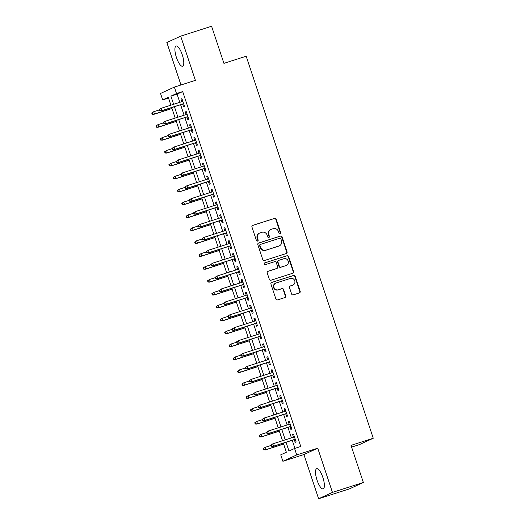 <?xml version="1.0" encoding="UTF-8"?>
<svg xmlns="http://www.w3.org/2000/svg" width="525" height="525" viewBox="0 0 525 525"><rect width="100%" height="100%" fill="white"/><g stroke="black" fill="none" stroke-linecap="round" stroke-linejoin="round"><path stroke-width="0.79" d="M280.14 233.861A0.932 0.893 65.3 0 0 280.691 232.706L276.216 219.247A1.339 1.273 65.3 0 0 274.582 218.367L252.742 225.369A1.339 1.273 65.3 0 0 251.948 227.023L256.423 240.483A0.932 0.893 65.3 0 0 257.663 241.06A0.932 0.893 65.3 0 0 258.123 239.938L257.545 238.199A4.272 4.075 65.3 0 1 260.078 232.897L261.896 232.319A4.272 4.075 65.3 0 1 267.133 235.128L267.711 236.867A0.932 0.893 65.3 0 0 268.951 237.444A0.932 0.893 65.3 0 0 269.41 236.322L268.826 234.583A4.272 4.075 65.3 0 1 271.366 229.281L273.184 228.697A4.272 4.075 65.3 0 1 278.414 231.505L278.992 233.251A0.932 0.893 65.3 0 0 280.14 233.861M280.035 233.887A0.932 0.893 65.3 0 0 280.317 232.877L275.842 219.417A1.339 1.273 65.3 0 0 274.207 218.538L252.427 225.52M257.467 241.126A0.932 0.893 65.3 0 0 257.749 240.109L257.171 238.37L257.545 238.199M268.754 237.51A0.932 0.893 65.3 0 0 269.036 236.493L268.452 234.754L268.826 234.583M322.862 477.448A10.618 3.189 -107.8 0 0 316.706 468.681A10.618 3.189 -107.8 0 0 317.034 480.132A10.618 3.189 -107.8 0 0 323.19 488.9A10.618 3.189 -107.8 0 0 322.862 477.448M182.26 54.771A10.618 3.189 -107.8 0 0 176.105 46.003A10.618 3.189 -107.8 0 0 176.426 57.455A10.618 3.189 -107.8 0 0 182.582 66.222A10.618 3.189 -107.8 0 0 182.26 54.771M291.618 294.007A1.339 1.273 65.3 0 0 293.252 294.886L299.381 292.917A1.339 1.273 65.3 0 0 300.175 291.263L295.201 276.314A1.339 1.273 65.3 0 0 293.567 275.441L271.727 282.437A1.339 1.273 65.3 0 0 270.933 284.097L275.907 299.04A1.339 1.273 65.3 0 0 277.541 299.919L284.944 297.55A1.339 1.273 65.3 0 0 285.731 295.89L283.605 289.498A1.339 1.273 65.3 0 0 281.971 288.619L278.303 289.793A3.577 3.406 65.3 0 1 275.678 283.159A3.577 3.406 65.3 0 1 276.045 283.014L290.423 278.408A3.577 3.406 65.3 0 1 293.042 285.042A3.577 3.406 65.3 0 1 292.681 285.187L290.279 285.954A1.339 1.273 65.3 0 0 289.492 287.608L291.618 294.007M363.352 482.482L349.519 488.847L318.616 498.75L332.45 492.391L363.352 482.482L351.008 445.377L373.262 438.244L246.179 56.221L223.926 63.354L211.582 26.25L180.679 36.153L195.385 80.358L174.366 87.097L176.512 93.548L182.693 91.567L300.759 446.486L294.577 448.468L296.73 454.919L282.896 461.285L280.744 454.827L286.355 452.248L283.323 443.139M332.45 492.391L317.743 448.186L296.73 454.919M286.276 253.523A1.339 1.273 65.3 0 0 287.07 251.869L282.096 236.919A1.339 1.273 65.3 0 0 280.462 236.04L258.615 243.042A1.339 1.273 65.3 0 0 257.827 244.696L262.802 259.645A1.339 1.273 65.3 0 0 264.436 260.525L286.276 253.523M288.645 256.62L293.619 271.563A1.339 1.273 65.3 0 1 292.825 273.223L270.985 280.219A1.339 1.273 65.3 0 1 269.351 279.346L267.225 272.947A1.339 1.273 65.3 0 1 268.012 271.294L276.872 268.452A1.339 1.273 65.3 0 0 277.666 266.798L276.255 262.553A1.339 1.273 65.3 0 0 274.621 261.673L265.394 264.633A0.932 0.893 65.3 0 1 264.712 262.894A0.932 0.893 65.3 0 1 264.81 262.854L287.011 255.741A1.339 1.273 65.3 0 1 288.645 256.62L288.271 256.791L293.245 271.74L293.619 271.563M180.679 36.153L166.845 42.518L180.968 84.978M182.648 104.068L183.56 106.798L184.492 106.365L181.919 98.621L180.981 99.054L181.847 101.66M186.946 116.977L187.852 119.7L188.783 119.273L186.211 111.53L185.273 111.956L186.145 114.568M191.238 129.878L192.143 132.608L193.082 132.175L190.503 124.432L189.571 124.865L190.437 127.47M195.53 142.787L196.435 145.517L197.374 145.084L194.795 137.34L193.863 137.773L194.729 140.378M199.822 155.695L200.734 158.419L201.666 157.992L199.087 150.248L198.155 150.675L199.021 153.287M204.12 168.597L205.026 171.327L205.957 170.894L203.385 163.15L202.447 163.583L203.319 166.189M208.412 181.506L209.317 184.229L210.249 183.802L207.677 176.059L206.738 176.485L207.611 179.097M212.704 194.414L213.609 197.137L214.548 196.711L211.969 188.967L211.037 189.394L211.903 192.006M216.996 207.316L217.901 210.046L218.84 209.613L216.261 201.869L215.329 202.302L216.195 204.907M221.287 220.224L222.2 222.948L223.132 222.521L220.559 214.777L219.621 215.204L220.487 217.816M225.586 233.133L226.492 235.856L227.423 235.43L224.851 227.686L223.912 228.113L224.785 230.724M229.878 246.035L230.783 248.765L231.722 248.332L229.143 240.588L228.211 241.021L229.077 243.626M234.17 258.943L235.075 261.667L236.014 261.24L233.435 253.496L232.503 253.923L233.369 256.535M238.462 271.852L239.374 274.575L240.306 274.148L237.727 266.405L236.795 266.831L237.661 269.443M242.76 284.753L243.666 287.483L244.598 287.05L242.025 279.307L241.087 279.74L241.953 282.345M247.052 297.662L247.957 300.385L248.889 299.959L246.317 292.215L245.378 292.642L246.251 295.253M251.344 310.57L252.249 313.294L253.188 312.867L250.609 305.123L249.677 305.55L250.543 308.162M255.636 323.472L256.541 326.202L257.48 325.769L254.901 318.025L253.969 318.458L254.835 321.064M259.928 336.381L260.84 339.104L261.772 338.678L259.199 330.934L258.261 331.36L259.127 333.972M264.226 349.283L265.132 352.012L266.063 351.586L263.491 343.842L262.553 344.269L263.425 346.881M268.518 362.191L269.423 364.921L270.355 364.488L267.783 356.744L266.851 357.177L267.717 359.783M272.81 375.099L273.715 377.823L274.654 377.396L272.075 369.652L271.143 370.079L272.009 372.691M277.102 388.001L278.007 390.731L278.946 390.298L276.367 382.554L275.435 382.988L276.301 385.599M281.393 400.91L282.306 403.64L283.238 403.207L280.665 395.463L279.727 395.896L280.593 398.501M285.692 413.818L286.598 416.542L287.529 416.115L284.957 408.371L284.018 408.798L284.891 411.41M289.984 426.72L290.889 429.45L291.828 429.017L289.249 421.273L288.317 421.706L289.183 424.318M182.693 91.567L177.089 94.146L179.806 102.316M180.607 104.724L184.098 115.224M184.898 117.633L188.39 128.126M189.19 130.535L192.682 141.035M193.482 143.443L196.98 153.943M197.781 156.352L201.272 166.845M202.073 169.253L205.564 179.753M206.364 182.162L209.856 192.662M210.656 195.07L214.154 205.564M214.955 207.972L218.446 218.472M219.247 220.881L222.738 231.381M223.538 233.782L227.03 244.282M227.83 246.691L231.322 257.191M232.122 259.599L235.62 270.099M236.421 272.501L239.912 283.001M240.713 285.41L244.204 295.91M245.004 298.318L248.496 308.818M249.296 311.22L252.787 321.72M253.595 324.128L257.086 334.628M257.887 337.037L261.378 347.53M262.178 349.939L265.67 360.439M266.47 362.847L269.962 373.347M270.762 375.756L274.26 386.249M275.061 388.658L278.552 399.158M279.353 401.566L282.844 412.066M283.644 414.474L287.136 424.968M287.936 427.376L291.428 437.876M292.235 440.285L294.919 448.363M294.276 439.628L295.181 442.358L296.12 441.925L293.541 434.182L292.609 434.615L293.475 437.22M351.586 447.116L359.428 444.609L373.262 438.244M317.743 448.186L303.909 454.545L318.616 498.75M303.909 454.545L282.896 461.285M168.525 98.037L162.678 99.907L160.532 93.457L174.366 87.097M286.053 442.267L288.973 451.047L294.577 448.468M176.512 93.548L170.907 96.127L173.624 104.298M174.425 106.706L177.916 117.206M178.717 119.615L182.208 130.108M183.008 132.517L186.506 143.017M187.307 145.425L190.798 155.925M191.599 158.327L195.09 168.827M195.891 171.235L199.382 181.735M200.183 184.144L203.674 194.644M204.481 197.046L207.972 207.546M208.773 209.954L212.264 220.454M213.065 222.863L216.556 233.356M217.357 235.764L220.848 246.264M221.648 248.673L225.146 259.173M225.947 261.581L229.438 272.075M230.239 274.483L233.73 284.983M234.531 287.392L238.022 297.892M238.823 300.3L242.314 310.793M243.114 313.202L246.612 323.702M247.413 326.11L250.904 336.61M251.705 339.019L255.196 349.512M255.997 351.921L259.488 362.421M260.288 364.829L263.786 375.329M264.587 377.738L268.078 388.231M268.879 390.639L272.37 401.139M273.171 403.548L276.662 414.048M277.463 416.456L280.954 426.95M281.754 429.358L285.252 439.858M170.894 105.171L168.289 97.328L162.678 99.907M282.522 440.731L279.031 430.231M278.23 427.822L274.739 417.329M273.938 414.921L270.447 404.421M269.64 402.012L266.149 391.512M265.348 389.11L261.857 378.61M261.056 376.202L257.565 365.702M256.764 363.293L253.273 352.793M252.473 350.392L248.975 339.892M248.174 337.483L244.683 326.983M243.882 324.575L240.391 314.075M239.59 311.673L236.099 301.173M235.298 298.764L231.807 288.264M231 285.856L227.509 275.363M226.708 272.954L223.217 262.454M222.416 260.046L218.925 249.546M218.124 247.137L214.633 236.644M213.832 234.235L210.335 223.735M209.534 221.327L206.043 210.827M205.242 208.418L201.751 197.925M200.95 195.517L197.459 185.017M196.658 182.608L193.167 172.108M192.367 169.7L188.869 159.206M188.068 156.798L184.577 146.298M183.776 143.889L180.285 133.389M179.484 130.981L175.993 120.487M175.192 118.079L171.695 107.579M177.089 94.146L170.907 96.127M180.981 99.054L181.958 98.739M185.273 111.956L186.25 111.648M189.571 124.865L190.542 124.55M193.863 137.773L194.834 137.458M198.155 150.675L199.126 150.367M202.447 163.583L203.424 163.268M206.738 176.485L207.716 176.177M211.037 189.394L212.008 189.085M215.329 202.302L216.3 201.987M219.621 215.204L220.598 214.896M223.912 228.113L224.89 227.804M228.211 241.021L229.182 240.706M232.503 253.923L233.474 253.614M236.795 266.831L237.766 266.523M241.087 279.74L242.064 279.425M245.378 292.642L246.356 292.333M249.677 305.55L250.648 305.235M253.969 318.458L254.94 318.143M258.261 331.36L259.232 331.052M262.553 344.269L263.53 343.954M266.851 357.177L267.822 356.862M271.143 370.079L272.114 369.771M275.435 382.988L276.406 382.673M279.727 395.896L280.704 395.581M284.018 408.798L284.996 408.489M288.317 421.706L289.288 421.391M292.609 434.615L293.58 434.3M270.926 229.451L270.552 229.622A4.272 4.075 65.3 0 0 268.452 234.754M259.639 233.067L259.265 233.244A4.272 4.075 65.3 0 0 257.171 238.37M286.21 253.542A1.339 1.273 65.3 0 0 286.696 252.039L281.722 237.09A1.339 1.273 65.3 0 0 280.088 236.211L258.307 243.193M280.862 238.855A0.932 0.893 65.3 0 0 279.713 238.238L260.544 244.387A0.932 0.893 65.3 0 0 259.987 245.543L260.597 247.38A4.272 4.075 65.3 0 0 265.834 250.189L278.933 245.989A4.272 4.075 65.3 0 0 281.472 240.693L280.862 238.855M260.17 244.558A0.932 0.893 65.3 0 0 259.613 245.72L259.987 245.543M279.372 245.818L278.998 245.995A4.272 4.075 65.3 0 1 278.558 246.166L265.46 250.366A4.272 4.075 65.3 0 1 260.223 247.557L259.613 245.72M292.766 273.243A1.339 1.273 65.3 0 0 293.245 271.74M267.704 271.445L276.498 268.623A1.339 1.273 65.3 0 0 276.636 268.57L277.01 268.4M264.548 262.992L287.011 255.741M286.066 265.506A3.577 3.406 65.3 0 0 288.113 260.886A3.577 3.406 65.3 0 0 283.808 258.727L278.742 260.354A1.339 1.273 65.3 0 0 277.955 262.008L279.366 266.254A1.339 1.273 65.3 0 0 281 267.127L285.692 265.676A3.577 3.406 65.3 0 0 286.059 265.538L286.433 265.361M278.368 260.525A1.339 1.273 65.3 0 0 277.581 262.178L277.955 262.008M285.692 265.676L280.626 267.304A1.339 1.273 65.3 0 1 278.992 266.424L277.581 262.178M288.271 256.791A1.339 1.273 65.3 0 0 286.637 255.911M293.042 285.042L292.668 285.213A3.577 3.406 65.3 0 1 292.307 285.357L289.971 286.105M275.678 283.159L275.303 283.329A3.577 3.406 65.3 0 0 277.928 289.964L278.303 289.793M284.878 297.57A1.339 1.273 65.3 0 0 285.357 296.067L283.231 289.669A1.339 1.273 65.3 0 0 281.597 288.789L277.928 289.964M299.322 292.937A1.339 1.273 65.3 0 0 299.801 291.434L294.827 276.485A1.339 1.273 65.3 0 0 293.193 275.612L271.412 282.588M151.738 113L152.171 114.286L152.545 114.115L152.112 112.822L151.738 113L153.7 111.727L154.475 114.05L153.799 114.358L172.01 108.518M152.545 114.115L154.475 114.05L171.983 108.439M152.112 112.822L153.7 111.727L159.338 109.915M153.799 114.358L152.171 114.286M159.219 109.561L159.646 110.847L160.02 110.677L159.593 109.384L159.219 109.561L161.175 108.288L182.825 101.351M159.593 109.384L161.175 108.288L161.949 110.611L161.28 110.919L183.625 103.753M160.02 110.677L161.949 110.611L183.599 103.674M159.646 110.847L161.28 110.919M156.037 125.902L156.463 127.194L156.837 127.024L156.411 125.731L156.037 125.902L157.992 124.628L158.767 126.952L158.091 127.267L176.302 121.426M156.837 127.024L158.767 126.952L176.275 121.341M156.411 125.731L157.992 124.628L163.629 122.824M158.091 127.267L156.463 127.194M160.328 138.81L160.755 140.103L161.129 139.926L160.702 138.639L160.328 138.81L162.284 137.537L163.058 139.86L162.389 140.168L180.6 134.334M161.129 139.926L163.058 139.86L180.567 134.249M160.702 138.639L162.284 137.537L167.928 135.732M162.389 140.168L160.755 140.103M164.62 151.718L165.053 153.005L165.428 152.834L164.994 151.541L164.62 151.718L166.583 150.445L167.35 152.768L166.681 153.077L184.892 147.236M165.428 152.834L167.35 152.768L184.866 147.151M164.994 151.541L166.583 150.445L172.22 148.634M166.681 153.077L165.053 153.005M168.912 164.62L169.345 165.913L169.719 165.743L169.286 164.45L168.912 164.62L170.874 163.347L171.649 165.67L170.973 165.985L189.184 160.145M169.719 165.743L171.649 165.67L189.157 160.059M169.286 164.45L170.874 163.347L176.512 161.542M170.973 165.985L169.345 165.913M163.511 122.463L163.944 123.756L164.318 123.585L163.885 122.292L163.511 122.463L165.473 121.196L187.117 114.253M163.885 122.292L165.473 121.196L166.241 123.519L165.572 123.828L187.917 116.662M164.318 123.585L166.241 123.519L187.891 116.576M163.944 123.756L165.572 123.828M167.803 135.371L168.236 136.664L168.61 136.487L168.177 135.201L167.803 135.371L169.765 134.098L191.408 127.162M168.177 135.201L169.765 134.098L170.54 136.421L169.864 136.73L192.209 129.57M168.61 136.487L170.54 136.421L192.183 129.485M168.236 136.664L169.864 136.73M172.102 148.28L172.528 149.566L172.902 149.395L172.476 148.102L172.102 148.28L174.057 147.007L195.7 140.07M172.476 148.102L174.057 147.007L174.832 149.33L174.156 149.638L196.507 142.472M172.902 149.395L174.832 149.33L196.475 142.393M172.528 149.566L174.156 149.638M176.393 161.182L176.82 162.474L177.194 162.304L176.768 161.011L176.393 161.182L178.349 159.908L199.999 152.972M176.768 161.011L178.349 159.908L179.123 162.232L178.448 162.547L200.799 155.38M177.194 162.304L179.123 162.232L200.767 155.295M176.82 162.474L178.448 162.547M173.211 177.529L173.637 178.822L174.011 178.644L173.585 177.358L173.211 177.529L175.166 176.256L175.941 178.579L175.265 178.887L193.476 173.053M174.011 178.644L175.941 178.579L193.449 172.968M173.585 177.358L175.166 176.256L180.803 174.451M175.265 178.887L173.637 178.822M180.685 174.09L181.112 175.383L181.486 175.206L181.059 173.919L180.685 174.09L182.641 172.817L204.291 165.88M181.059 173.919L182.641 172.817L183.415 175.14L182.746 175.448L205.091 168.289M181.486 175.206L183.415 175.14L205.065 168.203M181.112 175.383L182.746 175.448M177.502 190.437L177.929 191.723L178.303 191.553L177.877 190.26L177.502 190.437L179.458 189.164L180.232 191.487L179.557 191.796L197.768 185.955M178.303 191.553L180.232 191.487L197.741 185.87M177.877 190.26L179.458 189.164L185.095 187.353M179.557 191.796L177.929 191.723M184.977 186.998L185.41 188.285L185.784 188.114L185.351 186.821L184.977 186.998L186.939 185.725L208.582 178.789M185.351 186.821L186.939 185.725L187.707 188.048L187.038 188.357L209.383 181.191M185.784 188.114L187.707 188.048L209.357 181.112M185.41 188.285L187.038 188.357M181.794 203.339L182.221 204.632L182.595 204.461L182.168 203.168L181.794 203.339L183.75 202.066L184.524 204.389L183.855 204.704L202.066 198.863M182.595 204.461L184.524 204.389L202.033 198.778M182.168 203.168L183.75 202.066L189.394 200.261M183.855 204.704L182.221 204.632M189.269 199.9L189.702 201.193L190.076 201.023L189.643 199.73L189.269 199.9L191.231 198.627L212.874 191.691M189.643 199.73L191.231 198.627L192.006 200.95L191.33 201.265L213.675 194.099M190.076 201.023L192.006 200.95L213.649 194.014M189.702 201.193L191.33 201.265M186.086 216.248L186.519 217.54L186.893 217.363L186.46 216.077L186.086 216.248L188.048 214.974L188.816 217.298L188.147 217.606L206.358 211.772M186.893 217.363L188.816 217.298L206.332 211.687M186.46 216.077L188.048 214.974L193.686 213.17M188.147 217.606L186.519 217.54M193.567 212.809L193.994 214.102L194.368 213.924L193.942 212.638L193.567 212.809L195.523 211.536L217.173 204.599M193.942 212.638L195.523 211.536L196.298 213.859L195.622 214.167L217.973 207.007M194.368 213.924L196.298 213.859L217.941 206.922M193.994 214.102L195.622 214.167M190.378 229.156L190.811 230.442L191.185 230.272L190.752 228.979L190.378 229.156L192.34 227.883L193.115 230.206L192.439 230.514L210.65 224.674M191.185 230.272L193.115 230.206L210.623 224.588M190.752 228.979L192.34 227.883L197.977 226.072M192.439 230.514L190.811 230.442M197.859 225.717L198.286 227.003L198.66 226.833L198.233 225.54L197.859 225.717L199.815 224.444L221.465 217.501M198.233 225.54L199.815 224.444L200.589 226.767L199.92 227.076L222.265 219.909M198.66 226.833L200.589 226.767L222.239 219.824M198.286 227.003L199.92 227.076M194.677 242.058L195.103 243.351L195.477 243.18L195.051 241.887L194.677 242.058L196.632 240.785L197.407 243.108L196.731 243.416L214.942 237.582M195.477 243.18L197.407 243.108L214.915 237.497M195.051 241.887L196.632 240.785L202.269 238.98M196.731 243.416L195.103 243.351M202.151 238.619L202.584 239.912L202.958 239.741L202.525 238.448L202.151 238.619L204.113 237.346L225.757 230.409M202.525 238.448L204.113 237.346L204.881 239.669L204.212 239.984L226.557 232.818M202.958 239.741L204.881 239.669L226.531 232.732M202.584 239.912L204.212 239.984M198.968 254.966L199.395 256.252L199.769 256.082L199.343 254.796L198.968 254.966L200.924 253.693L201.698 256.016L201.029 256.325L219.24 250.491M199.769 256.082L201.698 256.016L219.207 250.405M199.343 254.796L200.924 253.693L206.568 251.888M201.029 256.325L199.395 256.252M206.443 251.527L206.876 252.82L207.25 252.643L206.817 251.357L206.443 251.527L208.405 250.254L230.048 243.318M206.817 251.357L208.405 250.254L209.18 252.577L208.504 252.886L230.849 245.726M207.25 252.643L209.18 252.577L230.823 245.641M206.876 252.82L208.504 252.886M203.26 267.868L203.693 269.161L204.061 268.99L203.634 267.697L203.26 267.868L205.223 266.602L205.99 268.925L205.321 269.233L223.532 263.392M204.061 268.99L205.99 268.925L223.506 263.307M203.634 267.697L205.223 266.602L210.86 264.79M205.321 269.233L203.693 269.161M210.742 264.436L211.168 265.722L211.542 265.552L211.116 264.259L210.742 264.436L212.697 263.163L234.34 256.22M211.116 264.259L212.697 263.163L213.472 265.486L212.796 265.794L235.141 258.628M211.542 265.552L213.472 265.486L235.115 258.543M211.168 265.722L212.796 265.794M207.552 280.777L207.985 282.069L208.359 281.899L207.926 280.606L207.552 280.777L209.514 279.503L210.289 281.827L209.613 282.135L227.824 276.301M208.359 281.899L210.289 281.827L227.798 276.216M207.926 280.606L209.514 279.503L215.152 277.699M209.613 282.135L207.985 282.069M215.033 277.338L215.46 278.631L215.834 278.46L215.407 277.167L215.033 277.338L216.989 276.065L238.639 269.128M215.407 277.167L216.989 276.065L217.763 278.388L217.088 278.703L239.439 271.537M215.834 278.46L217.763 278.388L239.407 271.451M215.46 278.631L217.088 278.703M211.851 293.685L212.277 294.971L212.651 294.801L212.218 293.514L211.851 293.685L213.806 292.412L214.581 294.735L213.905 295.043L232.116 289.209M212.651 294.801L214.581 294.735L232.089 289.124M212.218 293.514L213.806 292.412L219.443 290.607M213.905 295.043L212.277 294.971M219.325 290.246L219.752 291.539L220.126 291.362L219.699 290.076L219.325 290.246L221.281 288.973L242.931 282.037M219.699 290.076L221.281 288.973L222.055 291.296L221.386 291.605L243.731 284.445M220.126 291.362L222.055 291.296L243.705 284.36M219.752 291.539L221.386 291.605M216.143 306.587L216.569 307.88L216.943 307.709L216.517 306.416L216.143 306.587L218.098 305.32L218.873 307.643L218.197 307.952L236.407 302.111M216.943 307.709L218.873 307.643L236.381 302.026M216.517 306.416L218.098 305.32L223.735 303.509M218.197 307.952L216.569 307.88M223.617 303.148L224.05 304.441L224.424 304.27L223.991 302.978L223.617 303.148L225.579 301.882L247.223 294.938M223.991 302.978L225.579 301.882L226.347 304.205L225.678 304.513L248.023 297.347M224.424 304.27L226.347 304.205L247.997 297.262M224.05 304.441L225.678 304.513M220.434 319.495L220.861 320.788L221.235 320.618L220.808 319.325L220.434 319.495L222.39 318.222L223.164 320.545L222.495 320.854L240.706 315.02M221.235 320.618L223.164 320.545L240.673 314.934M220.808 319.325L222.39 318.222L228.034 316.418M222.495 320.854L220.861 320.788M227.909 316.057L228.342 317.349L228.716 317.179L228.283 315.886L227.909 316.057L229.871 314.783L251.514 307.847M228.283 315.886L229.871 314.783L230.646 317.107L229.97 317.415L252.315 310.255M228.716 317.179L230.646 317.107L252.289 310.17M228.342 317.349L229.97 317.415M224.726 332.404L225.159 333.69L225.533 333.519L225.1 332.233L224.726 332.404L226.688 331.131L227.456 333.454L226.787 333.762L244.998 327.928M225.533 333.519L227.456 333.454L244.972 327.843M225.1 332.233L226.688 331.131L232.326 329.326M226.787 333.762L225.159 333.69M232.207 328.965L232.634 330.251L233.008 330.081L232.582 328.794L232.207 328.965L234.163 327.692L255.813 320.755M232.582 328.794L234.163 327.692L234.938 330.015L234.262 330.323L256.613 323.164M233.008 330.081L234.938 330.015L256.581 323.078M232.634 330.251L234.262 330.323M229.018 345.306L229.451 346.598L229.825 346.428L229.392 345.135L229.018 345.306L230.98 344.039L231.755 346.362L231.079 346.671L249.29 340.83M229.825 346.428L231.755 346.362L249.263 340.745M229.392 345.135L230.98 344.039L236.618 342.228M231.079 346.671L229.451 346.598M236.499 341.867L236.926 343.16L237.3 342.989L236.873 341.696L236.499 341.867L238.455 340.6L260.105 333.657M236.873 341.696L238.455 340.6L239.229 342.923L238.56 343.232L260.905 336.066M237.3 342.989L239.229 342.923L260.879 335.98M236.926 343.16L238.56 343.232M233.317 358.214L233.743 359.507L234.117 359.336L233.691 358.043L233.317 358.214L235.272 356.941L236.047 359.264L235.371 359.572L253.582 353.738M234.117 359.336L236.047 359.264L253.555 353.653M233.691 358.043L235.272 356.941L240.909 355.136M235.371 359.572L233.743 359.507M240.791 354.775L241.218 356.068L241.592 355.898L241.165 354.605L240.791 354.775L242.753 353.502L264.397 346.566M241.165 354.605L242.753 353.502L243.521 355.825L242.852 356.134L265.197 348.974M241.592 355.898L243.521 355.825L265.171 348.889M241.218 356.068L242.852 356.134M237.608 371.123L238.035 372.409L238.409 372.238L237.982 370.952L237.608 371.123L239.564 369.849L240.338 372.173L239.669 372.481L257.88 366.647M238.409 372.238L240.338 372.173L257.847 366.562M237.982 370.952L239.564 369.849L245.201 368.038M239.669 372.481L238.035 372.409M245.083 367.684L245.516 368.97L245.89 368.799L245.457 367.513L245.083 367.684L247.045 366.411L268.688 359.474M245.457 367.513L247.045 366.411L247.82 368.734L247.144 369.042L269.489 361.883M245.89 368.799L247.82 368.734L269.463 361.797M245.516 368.97L247.144 369.042M241.9 384.024L242.327 385.317L242.701 385.147L242.274 383.854L241.9 384.024L243.863 382.758L244.63 385.081L243.961 385.389L262.172 379.549M242.701 385.147L244.63 385.081L262.139 379.463M242.274 383.854L243.863 382.758L249.5 380.947M243.961 385.389L242.327 385.317M249.382 380.586L249.808 381.878L250.182 381.708L249.749 380.415L249.382 380.586L251.337 379.319L272.98 372.376M249.749 380.415L251.337 379.319L252.112 381.642L251.436 381.951L273.781 374.784M250.182 381.708L252.112 381.642L273.755 374.699M249.808 381.878L251.436 381.951M246.192 396.933L246.625 398.226L246.999 398.048L246.566 396.762L246.192 396.933L248.154 395.66L248.929 397.983L248.253 398.291L266.464 392.457M246.999 398.048L248.929 397.983L266.438 392.372M246.566 396.762L248.154 395.66L253.792 393.855M248.253 398.291L246.625 398.226M253.673 393.494L254.1 394.787L254.474 394.616L254.048 393.323L253.673 393.494L255.629 392.221L277.279 385.284M254.048 393.323L255.629 392.221L256.403 394.544L255.727 394.852L278.079 387.693M254.474 394.616L256.403 394.544L278.047 387.608M254.1 394.787L255.727 394.852M250.484 409.841L250.917 411.127L251.291 410.957L250.858 409.664L250.484 409.841L252.446 408.568L253.221 410.891L252.545 411.2L270.756 405.359M251.291 410.957L253.221 410.891L270.729 405.28M250.858 409.664L252.446 408.568L258.083 406.757M252.545 411.2L250.917 411.127M257.965 406.402L258.392 407.689L258.766 407.518L258.339 406.232L257.965 406.402L259.921 405.129L281.571 398.193M258.339 406.232L259.921 405.129L260.695 407.452L260.026 407.761L282.371 400.601M258.766 407.518L260.695 407.452L282.345 400.516M258.392 407.689L260.026 407.761M254.782 422.743L255.209 424.036L255.583 423.865L255.157 422.572L254.782 422.743L256.738 421.47L257.512 423.793L256.837 424.108L275.048 418.267M255.583 423.865L257.512 423.793L275.021 418.182M255.157 422.572L256.738 421.47L262.375 419.665M256.837 424.108L255.209 424.036M262.257 419.304L262.69 420.597L263.064 420.427L262.631 419.134L262.257 419.304L264.219 418.038L285.863 411.095M262.631 419.134L264.219 418.038L264.987 420.361L264.318 420.669L286.663 413.503M263.064 420.427L264.987 420.361L286.637 413.418M262.69 420.597L264.318 420.669M259.074 435.652L259.501 436.944L259.875 436.767L259.448 435.481L259.074 435.652L261.03 434.378L261.804 436.702L261.135 437.01L279.346 431.176M259.875 436.767L261.804 436.702L279.313 431.091M259.448 435.481L261.03 434.378L266.674 432.574M261.135 437.01L259.501 436.944M263.366 448.56L263.799 449.846L264.173 449.676L263.74 448.383L263.366 448.56L265.328 447.287L266.096 449.61L265.427 449.918L283.638 444.078M264.173 449.676L266.096 449.61L283.612 443.999M263.74 448.383L265.328 447.287L270.966 445.476M265.427 449.918L263.799 449.846M266.549 432.213L266.982 433.506L267.356 433.335L266.923 432.042L266.549 432.213L268.511 430.94L290.154 424.003M266.923 432.042L268.511 430.94L269.286 433.263L268.61 433.571L290.955 426.412M267.356 433.335L269.286 433.263L290.929 426.326M266.982 433.506L268.61 433.571M270.848 445.121L271.274 446.408L271.648 446.237L271.222 444.944L270.848 445.121L272.803 443.848L294.446 436.912M271.222 444.944L272.803 443.848L273.577 446.171L272.902 446.48L295.253 439.313M271.648 446.237L273.577 446.171L295.221 439.235M271.274 446.408L272.902 446.48M280.317 232.877L280.691 232.706M257.749 240.109L258.123 239.938M269.036 236.493L269.41 236.322M274.207 218.538L274.582 218.367M275.842 219.417L276.216 219.247M280.088 236.211L280.462 236.04M281.722 237.09L282.096 236.919M286.696 252.039L287.07 251.869M260.223 247.557L260.597 247.38M265.46 250.366L265.834 250.189M278.558 246.166L278.933 245.989M276.498 268.623L276.872 268.452M278.992 266.424L279.366 266.254M280.626 267.304L281 267.127M292.307 285.357L292.681 285.187M281.597 288.789L281.971 288.619M283.231 289.669L283.605 289.498M285.357 296.067L285.731 295.89M293.193 275.612L293.567 275.441M294.827 276.485L295.201 276.314M299.801 291.434L300.175 291.263M260.072 244.598L260.446 244.42M278.237 260.577L278.611 260.407"/></g></svg>
